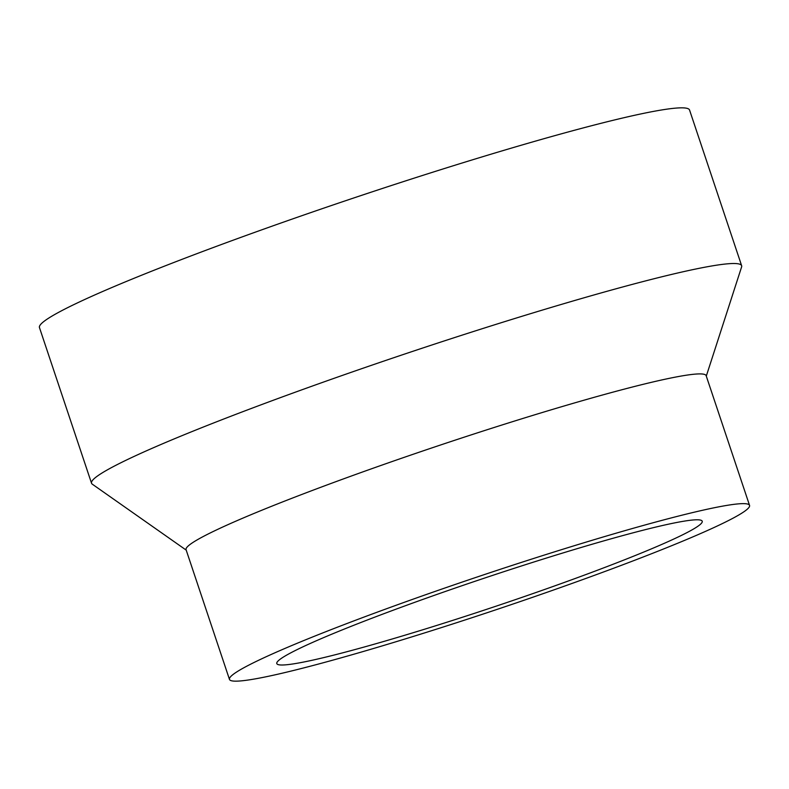 <?xml version="1.0" encoding="UTF-8"?>
<svg xmlns="http://www.w3.org/2000/svg" width="789" height="789" viewBox="0 0 789 789"><rect width="100%" height="100%" fill="white"/><g stroke="black" fill="none" stroke-linecap="round" stroke-linejoin="round"><path stroke-width="1.18" d="M706.293 376.106L741.601 266.929A342.761 23.157 161.5 0 0 741.64 265.706L689.556 110.036A342.761 23.157 161.5 0 0 357.151 196.836A342.761 23.157 161.5 0 0 39.45 327.553L91.534 483.223A342.761 23.157 161.5 0 0 92.303 484.18L186.204 550.12M741.64 265.706A342.761 23.157 161.5 0 0 409.244 352.505A342.761 23.157 161.5 0 0 91.534 483.223M749.55 505.384L706.145 375.663A274.207 18.522 161.5 0 0 440.223 445.104A274.207 18.522 161.5 0 0 186.066 549.686L229.471 679.408A274.207 18.522 161.5 0 0 235.832 681.163A274.207 18.522 161.5 0 0 521.351 601.179A274.207 18.522 161.5 0 0 749.55 505.384A274.207 18.522 161.5 0 0 483.627 574.836A274.207 18.522 161.5 0 0 229.471 679.408M281.998 665.009A224.303 15.149 161.5 0 0 515.552 599.581A224.303 15.149 161.5 0 0 702.22 521.223A224.303 15.149 161.5 0 0 484.702 578.031A224.303 15.149 161.5 0 0 276.791 663.569A224.303 15.149 161.5 0 0 281.998 665.009"/></g></svg>
